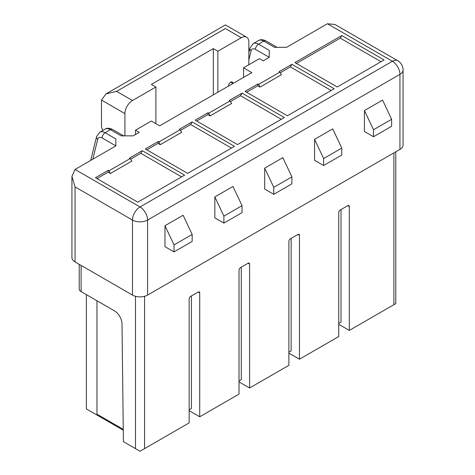 <?xml version="1.0" encoding="UTF-8"?>
<svg xmlns="http://www.w3.org/2000/svg" width="475" height="475" viewBox="0 0 475 475"><rect width="100%" height="100%" fill="white"/><g stroke="black" fill="none" stroke-linecap="round" stroke-linejoin="round"><path stroke-width="0.71" d="M135.5 296.305L135.5 448.632L140.03 451.25L189.145 422.898L189.145 299.007A2.138 1.235 -60 0 1 190.653 296.388L198.212 292.03A2.138 1.235 -60 0 1 199.28 291.923A2.138 1.235 -60 0 1 199.72 292.903L199.72 416.789L189.145 410.679M199.72 416.789L239.014 394.108L239.014 270.216A2.138 1.235 -60 0 1 240.522 267.597L248.081 263.239A2.138 1.235 -60 0 1 249.149 263.132A2.138 1.235 -60 0 1 249.589 264.112L249.589 387.998L288.877 365.317L288.877 241.425A2.138 1.235 -60 0 1 290.391 238.806L297.944 234.448A2.138 1.235 -60 0 1 299.012 234.341A2.138 1.235 -60 0 1 299.458 235.321L299.458 359.207L338.746 336.526L338.746 212.634A2.138 1.235 -60 0 1 340.254 210.015L347.813 205.657A2.138 1.235 -60 0 1 348.882 205.55A2.138 1.235 -60 0 1 349.321 206.53L349.321 330.416L395.782 303.596L395.782 151.786M341.014 209.582L341.014 322.127L338.746 323.439M349.321 330.416L338.746 324.312M86.385 294.642L86.385 408.939L123.274 430.231M135.5 134.55L135.5 130.186L151.365 121.03L159.677 125.827L251.857 72.61L243.544 67.806L259.409 58.651L263.192 60.83L269.236 57.338L269.236 50.362L269.236 57.338L255.491 49.406A6.413 3.699 -120 0 0 251.091 50.831L248.835 59.951M189.145 409.806L191.413 408.5L191.413 295.955M239.014 381.021L241.276 379.709L241.276 267.164M249.589 387.998L239.014 381.888M288.877 352.23L291.145 350.918L291.145 238.373M299.458 359.207L288.877 353.103M269.236 50.362L258.513 44.169L263.797 41.117L274.52 47.304L286.609 47.304L327.412 23.75L392.392 61.263A10.688 6.169 60 0 1 399.944 74.349A10.688 6.169 0 0 0 403.073 69.991L403.073 145.023A10.688 6.169 180 0 1 399.944 149.382L147.588 295.082A10.688 6.169 180 0 1 132.477 295.082L75.056 261.927A10.688 6.169 180 0 1 71.927 257.563L71.927 176.368L75.056 186.895L132.477 220.05A10.688 6.169 0 0 0 147.588 220.05L399.944 74.349L399.944 149.382M115.853 138.914L115.853 145.89L115.853 138.914L105.129 132.721L110.42 129.669L121.143 135.856L133.232 135.856L139.276 132.371L135.5 130.186M102.107 137.958A4.275 2.47 -60 0 1 105.129 132.721A10.688 6.169 -120 0 0 99.786 132.192L96.585 136.61A4.275 2.993 13.9 0 0 97.713 139.383A6.413 3.699 -120 0 1 102.107 137.958L115.853 145.89L75.056 169.45L71.927 176.368M145.32 148.948L158.163 141.532L158.923 141.966L180.078 129.752L179.324 129.313L192.167 121.897L234.478 146.33L187.631 173.375L145.32 148.948M129.455 158.104L142.298 150.688L184.609 175.121L137.768 202.166L95.451 177.733L108.3 170.323L109.054 170.757L130.209 158.543L129.455 158.104M245.058 91.366L257.901 83.95L258.655 84.384L279.811 72.17L279.057 71.737L291.899 64.321L334.21 88.748L287.369 115.793L245.058 91.366M337.232 87.002L384.079 59.957L341.768 35.53L294.922 62.575L337.232 87.002M195.189 120.157L208.032 112.741L208.786 113.175L229.942 100.961L229.188 100.528L242.036 93.112L284.347 117.539L237.5 144.584L195.189 120.157M124.919 135.856L124.919 113.614A10.688 6.169 120 0 1 132.477 100.522L116.612 91.366L225.411 28.547C225.411 23.815 225.411 23.815 225.411 28.547C225.411 23.815 225.411 23.815 225.411 28.547L241.276 37.709L217.853 51.229L217.853 92.239M103.105 130.275A4.275 2.47 -120 0 1 101.496 126.261L101.496 100.088L105.925 93.919L116.612 91.366M155.901 123.643L155.901 87.002L132.477 100.522M155.901 87.002L151.365 84.384L213.322 48.616L213.322 94.852M213.322 48.616L217.853 51.229M248.835 64.754L248.835 42.073A10.688 6.169 120 0 0 246.62 37.181A10.688 6.169 120 0 0 241.276 37.709M228.433 86.129A3.206 1.853 -60 0 1 229.835 82.905A3.206 1.853 -60 0 1 232.305 82.044A3.206 1.853 -60 0 1 232.964 83.511L230.702 82.205M243.544 77.407L243.544 67.806M327.412 23.75L334.97 24.498L397.735 60.735A10.688 6.169 120 0 0 392.392 61.263L140.03 206.963L75.056 169.45M264.7 168.138L264.7 189.08L273.766 194.311L273.766 187.334L264.7 168.138L282.833 157.67L291.899 176.866L291.899 183.843L273.766 194.311M214.831 196.929L214.831 217.871L223.897 223.102L242.036 212.634L242.036 205.657L232.964 186.461L214.831 196.929L223.897 216.125L242.036 205.657M164.967 246.662L164.967 225.72L183.101 215.252L192.167 234.448L192.167 241.425L174.034 251.893L164.967 246.662M314.569 139.347L314.569 160.289L323.635 165.52L323.635 158.543L314.569 139.347L332.702 128.879L341.768 148.075L341.768 155.052L323.635 165.52M364.432 110.556L364.432 131.498L373.504 136.735L391.637 126.261L391.637 119.284L373.504 129.752L364.432 110.556L382.571 100.088L391.637 119.284M291.899 176.866L273.766 187.334M223.897 216.125L223.897 223.102M174.034 251.893L174.034 244.916L164.967 225.72M174.034 244.916L192.167 234.448M341.768 148.075L323.635 158.543M373.504 129.752L373.504 136.735M146.834 149.815L157.979 143.385L158.163 141.532M157.979 143.385L160.241 144.691L158.923 141.966M180.078 129.752L181.777 132.258L160.241 144.691M231.456 148.075L190.653 124.515L180.5 130.382M190.653 124.515L192.167 121.897M130.637 159.167L140.79 153.306L142.298 150.688M96.965 178.606L108.11 172.176L110.378 173.482L131.907 161.049L130.209 158.543M140.79 153.306L181.587 176.866M110.378 173.482L109.054 170.757M108.11 172.176L108.3 170.323M246.567 92.239L257.711 85.803L257.901 83.95M257.711 85.803L259.979 87.109L258.655 84.384M331.188 90.493L290.391 66.933L280.238 72.8M279.811 72.17L281.509 74.676L259.979 87.109M290.391 66.933L291.899 64.321M296.436 63.448L340.254 38.142L341.768 35.53M340.254 38.142L381.057 61.703M196.697 121.03L207.842 114.594L208.032 112.741M207.842 114.594L210.11 115.9L208.786 113.175M229.942 100.961L231.646 103.467L210.11 115.9M281.325 119.284L240.522 95.724L230.369 101.591M240.522 95.724L242.036 93.112M135.5 448.632L123.411 441.655L122.004 323.808A10.688 6.169 60 0 0 114.445 310.846L81.1 291.591A6.413 3.699 180 0 1 79.218 288.972L79.218 264.332M96.965 300.752L96.965 414.17L123.263 429.353M393.9 152.873L393.9 304.677M144.566 448.632L144.566 296.305M347.813 205.657L349.321 206.53M198.212 292.03L199.72 292.903M248.081 263.239L249.589 264.112M297.944 234.448L299.458 235.321M99.786 132.192L105.076 129.141A10.688 6.169 60 0 1 110.42 129.669A4.275 2.47 -60 0 1 112.557 129.455L123.648 135.856M97.713 139.383L92.809 159.196M101.496 100.088L124.919 113.614M265.935 40.903C262.901 39.425 260.407 39.318 258.459 40.583A10.688 6.169 60 0 1 263.797 41.117A4.275 2.47 -60 0 1 265.935 40.903L277.026 47.304M255.491 49.406A4.275 2.47 -60 0 1 258.513 44.169A10.688 6.169 -120 0 0 253.169 43.641L249.963 48.058A4.275 2.993 13.9 0 0 251.091 50.831M147.588 295.082L147.588 220.05A10.688 6.169 -120 0 0 140.03 206.963A10.688 6.169 120 0 0 132.477 220.05L132.477 295.082M75.056 261.927L75.056 186.895M81.1 291.591L81.1 265.418M96.585 136.61L90.695 160.419M105.076 129.141C107.029 127.87 109.523 127.977 112.557 129.455M105.925 93.919L225.411 24.932L246.62 37.181M258.459 40.583L253.169 43.641M249.963 48.058L248.835 52.624M403.073 69.991A10.688 10.688 0 0 0 397.735 60.735"/></g></svg>
